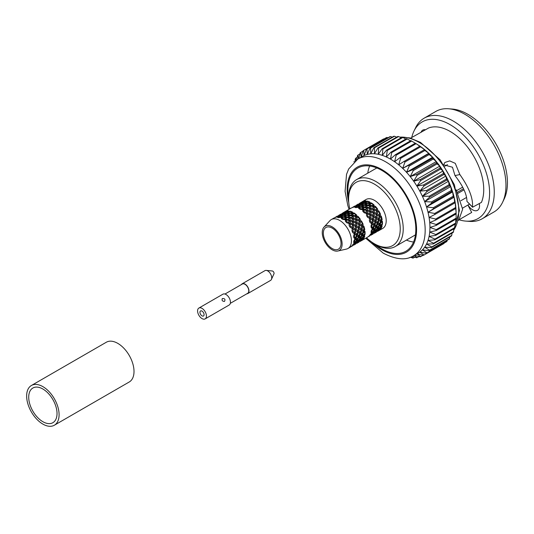 <?xml version="1.0" encoding="UTF-8"?>
<svg xmlns="http://www.w3.org/2000/svg" width="534" height="534" viewBox="0 0 534 534"><rect width="100%" height="100%" fill="white"/><g stroke="black" fill="none" stroke-linecap="round" stroke-linejoin="round"><path stroke-width="0.8" d="M332.188 228.111A12.516 7.222 -120 0 0 325.927 227.491A12.516 7.222 -120 0 0 324.011 237.517A12.516 7.222 -120 0 0 332.188 248.544A12.516 7.222 -120 0 0 338.443 249.164A12.516 7.222 -120 0 0 340.358 239.139A12.516 7.222 -120 0 0 332.188 228.111M366.511 237.777A36.519 21.086 -120 0 0 374.407 243.764A36.519 21.086 -120 0 0 400.233 228.859A36.519 21.086 -120 0 0 374.407 184.13A36.519 21.086 -120 0 0 348.589 199.042A36.519 21.086 -120 0 0 349.823 208.874M375.909 244.632L374.407 243.764L375.909 244.632A38.642 22.308 60 0 0 395.227 246.548L415.445 234.873M348.589 199.042L348.589 197.306A38.642 22.308 60 0 1 356.592 179.618A38.642 22.308 60 0 1 375.909 181.533A38.642 22.308 60 0 1 401.147 215.582A38.642 22.308 60 0 1 395.227 246.548M332.188 226.857A14.051 8.11 60 0 1 341.667 240.367A14.051 8.11 60 0 1 337.862 251.02A14.051 8.11 60 0 1 332.188 249.799A14.051 8.11 60 0 1 323.384 238.558A14.051 8.11 60 0 1 324.031 227.063A14.051 8.11 60 0 1 332.188 226.857M324.031 227.063L329.952 220.655A16.688 9.632 60 0 1 331.294 219.574A16.688 9.632 60 0 1 339.637 220.402A16.688 9.632 60 0 1 350.538 235.107A16.688 9.632 60 0 1 347.981 248.47A16.688 9.632 60 0 1 346.372 249.098L337.862 251.02M464.013 189.837L457.965 193.335M456.617 190.651L462.704 187.134M447.505 164.632L444.795 166.194M369.648 166.001A48.033 27.728 -120 0 0 367.752 173.176M375.055 244.138A48.033 27.728 -120 0 0 381.863 248.864A48.033 27.728 -120 0 0 405.88 251.24A48.033 27.728 -120 0 0 413.236 212.752A48.033 27.728 -120 0 0 381.863 170.426A48.033 27.728 -120 0 0 357.847 168.05A48.033 27.728 -120 0 0 348.589 198.294M411.734 137.525A55.81 32.22 60 0 1 413.93 131.177L415.545 127.82A58.072 33.529 60 0 1 424.17 118.168L435.864 111.412A58.072 33.529 60 0 1 448.54 108.769L452.258 109.049A55.81 32.22 60 0 1 467.978 114.356A55.81 32.22 60 0 1 504.176 198.982L502.561 202.339A58.072 33.529 60 0 1 493.937 211.991L482.242 218.746A58.072 33.529 60 0 1 469.566 221.39L465.848 221.109A55.81 32.22 60 0 1 459.233 219.828M448.54 108.769A58.072 33.529 60 0 1 464.9 114.289A58.072 33.529 60 0 1 502.561 202.339M424.17 118.168A58.072 33.529 60 0 1 453.206 121.044A58.072 33.529 60 0 1 491.14 172.215A58.072 33.529 60 0 1 482.242 218.746M413.93 131.177A55.81 32.22 60 0 1 450.129 124.662A55.81 32.22 60 0 1 488.77 183.269A55.81 32.22 60 0 1 465.848 221.109M459.974 219.214L471.682 212.459L467.897 205.043A39.189 22.628 60 0 0 467.958 205.023A9.745 5.627 60 0 0 477.516 210.329A9.745 5.627 60 0 0 479.292 203.634M456.129 189.757L462.631 209.241L458.779 220.121L458.192 220.462M410.659 138.132L428.575 128.013A47.533 27.441 60 0 1 450.129 131.424A47.533 27.441 60 0 1 481.448 202.386L472.557 207.219L466.943 201.391L472.497 206.972C473.177 198.248 468.965 187.441 459.854 174.538L455.275 163.351L449.701 160.901L444.855 162.47L443.727 164.626M349.042 209.328L347.821 205.557L345.077 191.319L346.539 174.344L348.669 168.984L357.8 159.092L362.573 156.335A55.81 32.22 60 0 1 364.075 155.561A55.81 32.22 60 0 1 367.285 154.413A55.81 32.22 60 0 1 370.75 153.812A55.81 32.22 60 0 1 374.427 153.772A55.81 32.22 60 0 1 378.286 154.293A55.81 32.22 60 0 1 382.277 155.361A55.81 32.22 60 0 1 386.356 156.969A55.81 32.22 60 0 1 390.481 159.099L395.407 154.7L415.345 143.179A60.389 34.864 60 0 1 415.786 143.459L418.689 145.315A55.81 32.22 60 0 1 420.705 146.663A55.81 32.22 60 0 1 424.784 149.767A55.81 32.22 60 0 1 428.775 153.305A55.81 32.22 60 0 1 432.633 157.236A55.81 32.22 60 0 1 436.311 161.528A55.81 32.22 60 0 1 439.776 166.127A55.81 32.22 60 0 1 442.986 170.98A55.81 32.22 60 0 1 445.91 176.04A55.81 32.22 60 0 1 448.507 181.246A55.81 32.22 60 0 1 450.756 186.546A55.81 32.22 60 0 1 452.632 191.88A55.81 32.22 60 0 1 454.114 197.186A55.81 32.22 60 0 1 455.182 202.413A55.81 32.22 60 0 1 455.829 207.499A55.81 32.22 60 0 1 455.989 209.915L456.143 213.36A60.389 34.864 60 0 1 456.163 213.88L436.218 225.395L429.943 227.457A55.81 32.22 60 0 1 429.73 232.096A55.81 32.22 60 0 1 429.082 236.428A55.81 32.22 60 0 1 428.014 240.42A55.81 32.22 60 0 1 426.532 244.018A55.81 32.22 60 0 1 424.657 247.189A55.81 32.22 60 0 1 422.407 249.892A55.81 32.22 60 0 1 419.804 252.095A55.81 32.22 60 0 1 418.382 253.003L413.616 255.759C406.087 260.559 395.974 259.691 383.285 253.169L365.73 238.224M358.768 158.531L360.13 152.911A60.389 34.864 60 0 1 360.617 152.497L361.151 157.243L363.087 150.755A60.389 34.864 60 0 1 363.36 150.595A60.389 34.864 60 0 1 363.641 150.434L364.075 155.561L366.384 149.166A60.389 34.864 60 0 1 366.985 148.953L367.285 154.413L369.975 148.172A60.389 34.864 60 0 1 370.629 148.058L370.75 153.812L373.827 147.771A60.389 34.864 60 0 1 374.521 147.764L374.427 153.772L377.892 147.978A60.389 34.864 60 0 1 378.619 148.078L378.286 154.293L382.13 148.786A60.389 34.864 60 0 1 382.878 148.986L382.277 155.361L386.496 150.188A60.389 34.864 60 0 1 387.263 150.488L386.356 156.969L390.935 152.163A60.389 34.864 60 0 1 391.709 152.564L390.481 159.099A55.81 32.22 60 0 1 394.606 161.729A55.81 32.22 60 0 1 398.684 164.832A55.81 32.22 60 0 1 402.676 168.37A55.81 32.22 60 0 1 406.534 172.308A55.81 32.22 60 0 1 410.212 176.6A55.81 32.22 60 0 1 413.676 181.193A55.81 32.22 60 0 1 416.887 186.052A55.81 32.22 60 0 1 419.804 191.112A55.81 32.22 60 0 1 422.407 196.318A55.81 32.22 60 0 1 424.657 201.618A55.81 32.22 60 0 1 426.532 206.952A55.81 32.22 60 0 1 428.014 212.258A55.81 32.22 60 0 1 429.082 217.485A55.81 32.22 60 0 1 429.73 222.565A55.81 32.22 60 0 1 429.943 227.457L436.218 229.653A60.389 34.864 60 0 1 436.178 230.528L429.73 232.096L435.791 234.546A60.389 34.864 60 0 1 435.671 235.367L429.082 236.428L434.903 239.092A60.389 34.864 60 0 1 434.703 239.846L428.014 240.42L433.561 243.244A60.389 34.864 60 0 1 433.281 243.918L426.532 244.018L431.779 246.948A60.389 34.864 60 0 1 431.425 247.542L424.657 247.189L429.583 250.172A60.389 34.864 60 0 1 429.156 250.68L422.407 249.892L426.986 252.876A60.389 34.864 60 0 1 426.499 253.29L419.804 252.095L424.029 255.032A60.389 34.864 60 0 1 423.756 255.192A60.389 34.864 60 0 1 423.475 255.352L416.887 253.783L420.732 256.62A60.389 34.864 60 0 1 420.124 256.834L414.578 255.199M342.688 218.64L342.434 217.318L344.884 217.371L345.131 218.873L342.688 218.64L342.488 219.187M346.019 216.717L345.765 215.396L348.215 215.449L348.462 216.951L346.019 216.717L345.451 218.206L346.159 217.471L348.589 217.805L348.815 219.547L346.406 219.067L346.159 217.471M349.356 214.788L349.089 213.473L351.539 213.527L351.793 215.035L349.356 214.788L348.782 216.283L349.49 215.549L351.919 215.883L352.146 217.625L349.737 217.144L349.49 215.549M334.01 218.012L334.01 218.012A16.688 9.632 -120 0 1 335.092 217.592L337.314 216.757L337.428 217.385A16.688 9.632 -120 0 1 338.756 217.592L341.159 217.365L341.413 218.586A16.688 9.632 -120 0 1 342.12 218.967A16.688 9.632 -120 0 1 342.828 219.401L345.258 219.728L345.485 221.477A16.688 9.632 -120 0 1 346.813 222.798L349.109 223.566L349.149 225.708A16.688 9.632 -120 0 1 350.231 227.377L352.246 228.425L351.966 230.768A16.688 9.632 -120 0 1 352.674 232.59L354.296 233.705L353.595 236.048A16.688 9.632 -120 0 1 353.842 237.797L355.01 238.771L353.842 240.914A16.688 9.632 -120 0 1 353.595 242.383L354.296 243.023L352.674 244.772A16.688 9.632 -120 0 1 351.966 245.78L350.231 247.169M360.076 208.6L359.823 207.279L362.272 207.332L362.519 208.834L360.076 208.6L359.876 209.148M363.407 206.678L363.147 205.356L365.596 205.41L365.85 206.918L363.407 206.678L362.84 208.173L363.547 207.439L365.977 207.766L366.204 209.515L363.794 209.028L363.547 207.439M366.738 204.756L366.478 203.434L368.927 203.494L369.174 204.996L366.738 204.756L366.17 206.251L366.878 205.517L369.308 205.844L369.535 207.593L367.118 207.105L366.878 205.517M361.571 202.186A16.688 9.632 -120 0 1 361.725 202.066A16.688 9.632 60 0 1 362.346 201.652L366.07 199.496A16.688 9.632 60 0 1 374.407 200.323A16.688 9.632 60 0 1 385.308 215.028A16.688 9.632 60 0 1 382.751 228.398L379.027 230.548A16.688 9.632 60 0 1 378.833 230.655L378.833 230.641M382.411 224.367A16.688 9.632 60 0 0 382.484 223.045A16.688 9.632 -120 0 0 382.411 221.376L381.69 220.796L382.144 219.487A16.688 9.632 60 0 0 381.81 217.992A16.688 9.632 -120 0 0 381.263 216.17L380.288 215.542L380.502 214.207A16.688 9.632 60 0 0 379.794 212.706A16.688 9.632 -120 0 0 378.833 210.957L377.658 210.396L377.671 209.154A16.688 9.632 60 0 0 376.684 207.833A16.688 9.632 -120 0 0 375.429 206.364L374.107 205.977L373.994 204.936A16.688 9.632 60 0 0 372.845 203.955A16.688 9.632 -120 0 0 371.444 202.947L370.075 202.827L369.922 202.066L369.348 202.967L368.54 201.552L368.794 202.773L366.351 202.82L366.137 201.785L368.54 201.552M379.027 230.548A16.688 9.632 60 0 0 379.647 230.134L377.438 231.396L379.627 230.127A16.688 9.632 -120 0 0 380.502 229.326L381.263 228.238A16.688 9.632 60 0 0 381.73 227.264A16.688 9.632 -120 0 0 382.144 225.942L381.69 225.528L382.411 224.36L381.99 223.739M376.517 231.309A16.688 9.632 -120 0 0 377.131 231.229M351.399 207.973L351.399 207.973A16.688 9.632 -120 0 1 352.48 207.552L354.696 206.718L354.816 207.346A16.688 9.632 -120 0 1 356.145 207.552L358.548 207.326L358.801 208.547A16.688 9.632 -120 0 1 359.509 208.927A16.688 9.632 -120 0 1 360.216 209.361L362.646 209.688L362.873 211.437A16.688 9.632 -120 0 1 364.201 212.759L366.498 213.533L366.538 215.669A16.688 9.632 -120 0 1 367.619 217.345L369.635 218.386L369.354 220.729A16.688 9.632 -120 0 1 370.062 222.551L371.684 223.666L370.983 226.016A16.688 9.632 -120 0 1 371.23 227.758L372.392 228.732L371.23 230.875A16.688 9.632 -120 0 1 370.983 232.343L371.684 232.984L370.062 234.74A16.688 9.632 -120 0 1 369.354 235.741L367.619 237.129M361.451 240.68L361.451 240.694A16.688 9.632 60 0 0 361.638 240.587A16.688 9.632 60 0 0 362.259 240.173L360.049 241.428L362.246 240.167A16.688 9.632 -120 0 0 363.113 239.365L363.874 238.277A16.688 9.632 60 0 0 364.422 237.096A16.688 9.632 -120 0 0 364.762 235.981L364.301 235.561L365.022 234.399A16.688 9.632 60 0 0 365.096 233.084A16.688 9.632 -120 0 0 365.022 231.416L364.301 230.835L364.762 229.527A16.688 9.632 60 0 0 364.422 228.025A16.688 9.632 -120 0 0 363.874 226.209L362.906 225.575L363.113 224.247A16.688 9.632 60 0 0 362.412 222.745A16.688 9.632 -120 0 0 361.451 220.996L360.27 220.435L360.283 219.187A16.688 9.632 60 0 0 359.295 217.872A16.688 9.632 -120 0 0 358.04 216.403L356.719 216.016L356.612 214.975A16.688 9.632 60 0 0 355.464 213.994A16.688 9.632 -120 0 0 354.062 212.979L352.687 212.866L352.533 212.105L351.959 212.999L351.158 211.591L351.405 212.812L348.962 212.859L348.749 211.818L351.158 211.591M359.128 241.348A16.688 9.632 -120 0 0 359.742 241.268M382.391 222.965L381.223 225.108L380.201 224.227L381.223 221.99L382.391 222.965L381.456 221.697L382.411 221.376M379.487 228.479L380.976 226.57L381.676 227.21L380.054 228.966L377.965 227.864L378.84 228.405L379.14 229.827L377.304 231.335L376.957 231.088L378.653 229.413L379.14 229.827M380.542 226.189L379.133 228.165L378.359 227.451L379.601 225.361L380.542 226.189L380.121 225.081L382.144 225.942M377.304 231.335L375.515 230.328L376.09 230.528L376.296 232.05L374.114 233.311L376.296 232.05M378.346 229.139L376.724 230.888L376.156 230.401L377.645 228.492L378.346 229.139L377.965 227.864L379.133 228.165M374.775 233.004L374 233.238M375.816 231.743L373.974 233.258L373.626 233.011L375.322 231.335L375.816 231.743L375.515 230.328L376.09 230.528L376.397 232.063L376.437 230.328L376.49 231.356M373.974 233.258L372.185 232.25L372.765 232.45L373.179 233.852L372.578 234.272L373.106 233.965M372.004 234.593L372.578 234.272M372.966 233.979L370.783 235.234L372.966 233.979L372.765 232.45M369.842 235.641L369.822 235.207M368.674 236.515L369.855 235.774L369.808 235.14M369.635 235.387L369.855 235.774M352.533 212.105A16.688 9.632 60 0 0 351.365 211.584A16.688 9.632 -120 0 0 349.99 211.15L348.649 211.357L348.555 210.923A16.688 9.632 60 0 0 347.5 210.923A16.688 9.632 -120 0 0 346.312 211.124L345.144 211.584A16.688 9.632 60 0 0 344.957 211.684A16.688 9.632 60 0 0 344.337 212.105A16.688 9.632 -120 0 0 344.183 212.225M381.69 220.796L380.121 220.756L381.456 221.697M379.487 219.16L380.054 216.784L381.676 217.892L380.976 220.242L379.487 219.16L377.965 219.341L381.223 221.99M381.69 225.528L380.121 225.081L381.223 225.108M380.201 224.227L378.613 223.98L380.121 225.081L380.976 226.57M380.996 225.722L381.676 227.21M378.359 222.718L379.133 220.395L380.542 221.456L379.601 223.733L378.359 222.718L376.797 222.678L379.601 225.361M380.054 228.966L378.84 228.405L379.627 230.127M378.359 227.451L376.797 227.003L377.965 227.864L378.653 229.413M376.87 226.149L377.892 223.913L379.053 224.887L377.892 227.03L376.87 226.149L375.289 225.902L376.797 227.003L377.645 228.492M376.156 230.401L374.634 229.787L376.724 230.888M375.515 230.328L376.016 231.896M375.028 229.373L376.276 227.284L377.218 228.111L375.809 230.081L373.466 228.926L374.634 229.787L375.322 231.335M373.159 233.278L373.179 233.852M372.832 232.317L374.314 230.414L375.015 231.062L373.393 232.811L371.31 231.703L372.185 232.25L372.685 233.819M369.835 235.1L369.868 235.627M362.346 201.652A16.688 9.632 60 0 1 362.533 201.545L364.695 200.951L364.809 201.572L362.499 202.212L362.473 201.785L362.432 203.848L362.553 202.519L364.889 201.986L365.089 202.913L362.706 203.247L362.553 202.519M369.922 202.066A16.688 9.632 60 0 0 368.754 201.545A16.688 9.632 -120 0 0 367.372 201.111L366.037 201.318L365.944 200.884A16.688 9.632 60 0 0 364.889 200.884A16.688 9.632 -120 0 0 363.701 201.084L362.486 201.638M372.485 233.665L370.649 235.18L370.289 234.933L371.998 233.258L372.485 233.665L372.185 232.25L373.393 232.811M381.676 217.892L380.622 216.998L381.263 216.17M380.288 215.542L378.84 215.95L380.622 216.998M377.618 215.289L380.054 216.784M380.542 221.456L380.121 220.756L380.976 220.242M376.957 217.465L377.304 215.102L379.14 216.203L378.653 218.58L376.957 217.465L375.515 217.872L379.133 220.395M379.053 224.887L378.613 223.98L379.601 223.733M376.156 221.083L376.724 218.706L378.346 219.821L377.645 222.164L376.156 221.083L374.634 221.263L377.892 223.913M377.218 228.111L376.797 227.003L377.892 227.03M375.028 224.64L375.809 222.318L377.218 223.379L376.276 225.655L375.028 224.64L373.466 224.6L376.276 227.284M375.015 231.062L374.634 229.787L375.809 230.081M373.546 228.071L374.561 225.835L375.722 226.81L374.561 228.952L373.546 228.071L371.958 227.818L373.466 228.926L374.314 230.414M371.13 231.582L371.998 233.258M369.635 235.894L369.568 235.481M379.627 212.612L379.347 214.962L377.438 213.88L377.611 211.571L379.627 212.612M373.887 230.027L372.478 232.003L371.691 231.295L372.946 229.206L373.887 230.027L373.466 228.926L374.561 228.952M379.14 216.203L378.84 215.95L379.347 214.962M377.438 213.88L376.09 214.514L377.304 215.102M377.658 210.396L376.437 211.244L377.611 211.571M378.346 219.821L377.965 219.341L378.653 218.58M374.274 217.198L376.724 218.706M377.218 223.379L376.797 222.678L377.645 222.164M373.626 219.387L373.974 217.024L375.816 218.126L375.322 220.502L373.626 219.387L372.185 219.794L375.809 222.318M375.722 226.81L375.289 225.902L376.276 225.655M372.832 222.998L373.393 220.629L375.015 221.743L374.314 224.086L372.832 222.998L371.31 223.185L374.561 225.835M371.177 227.257L372.946 229.206M371.684 232.984L371.31 231.703L372.478 232.003M371.691 231.295L371.197 231.142M376.49 207.759L376.53 209.902L374.301 209.028L374.194 206.992L376.49 207.759M376.51 211.057L376.397 213.326L374.327 212.318L374.327 210.136L376.51 211.057M376.296 214.541L376.016 216.884L374.114 215.803L374.281 213.493L376.296 214.541M373.887 225.301L372.946 227.577L371.691 226.57L372.478 224.233L373.887 225.301L373.466 224.6L374.314 224.086M374.107 205.977L373.193 207.205L374.194 206.992M378.593 212.192L378.833 210.957M376.437 211.244L376.53 209.902M374.301 209.028L373.219 210.076L374.327 210.136M376.09 214.514L376.397 213.326M374.327 212.318L373.106 213.166L374.281 213.493M375.816 218.126L375.515 217.872L376.016 216.884M374.114 215.803L372.765 216.437L373.974 217.024M375.015 221.743L374.634 221.263L375.322 220.502M370.956 219.12L373.393 220.629M370.002 222.391L372.478 224.233M372.392 228.732L371.958 227.818L372.946 227.577M371.691 226.57L371.077 226.543M372.639 203.921L372.865 205.67L370.449 205.183L370.209 203.594L372.639 203.921L373.086 205.343L373.994 204.936M372.959 206.645L373.106 208.614L370.776 207.906L370.569 206.077L372.959 206.645L373.193 207.205L372.865 205.67M373.159 209.688L373.199 211.824L370.97 210.943L370.863 208.914L373.219 210.076L373.106 208.614M373.179 212.979L373.066 215.249L370.99 214.241L370.996 212.051L373.179 212.979M372.966 216.464L372.685 218.806L370.783 217.718L370.95 215.416L372.966 216.464M372.485 220.041L371.998 222.424L370.289 221.31L370.649 218.947L372.485 220.041L372.185 219.794L372.685 218.806M370.075 202.827L369.501 204.328L370.209 203.594M375.602 207.853L375.429 206.364M370.449 205.183L369.702 206.565L370.569 206.077M370.776 207.906L369.862 209.128L370.863 208.914M373.106 213.166L373.199 211.824M370.97 210.943L369.895 211.998L370.996 212.051M372.765 216.437L373.066 215.249M370.99 214.241L369.775 215.089L370.95 215.416M370.783 217.718L369.435 218.353L370.649 218.947M371.684 223.666L371.31 223.185L371.998 222.424M370.289 221.31L369.661 221.483M369.635 208.56L369.775 210.529L367.439 209.829L367.238 208L369.635 208.56L369.862 209.128L369.535 207.593M369.822 211.611L369.868 213.747L367.646 212.866L367.532 210.837L369.895 211.998L369.775 210.529M369.855 214.902L369.742 217.171L367.659 216.17L367.672 213.974L369.855 214.902M366.037 201.318L365.81 202.947L366.137 201.785M371.757 203.781L371.444 202.947M368.927 203.494L369.501 204.328L368.794 202.773M366.351 202.82L365.957 204.402L366.478 203.434M369.308 205.844L369.174 204.996M367.118 207.105L366.371 208.487L367.238 208M367.439 209.829L366.531 211.05L367.532 210.837M369.775 215.089L369.868 213.747M367.646 212.866L366.564 213.92L367.672 213.974M369.435 218.353L369.742 217.171M367.659 216.17L367.118 216.544M365.209 203.481L365.463 204.696L363.027 204.742L362.806 203.708L365.209 203.481L365.957 204.402L365.089 202.913M366.304 210.483L366.451 212.452L364.108 211.751L363.914 209.922L366.304 210.483L366.531 211.05L366.204 209.515M364.695 200.951L365.763 202.172L365.944 200.884M367.686 201.612L367.372 201.111M364.889 201.986L365.81 202.947L364.809 201.572M362.706 203.247L362.479 204.869L362.806 203.708M365.596 205.41L366.17 206.251L365.463 204.696M363.027 204.742L362.626 206.324L363.147 205.356M365.977 207.766L365.85 206.918M363.794 209.028L363.047 210.403L363.914 209.922M366.498 213.533L366.451 212.452M364.108 211.751L363.734 212.272M361.344 202.299L359.155 203.561L361.344 202.299L362.566 203.234L361.551 202.179L360.323 202.827M361.358 202.873L361.478 203.494L359.175 204.135L359.142 203.708L361.358 202.873L362.432 203.848L361.324 202.626M358.027 204.796L358.147 205.416L355.844 206.057L355.811 205.63L358.027 204.796L359.102 205.77L359.142 203.708M361.565 203.901L361.758 204.836L359.369 205.169L359.222 204.442L361.565 203.901L362.479 204.869L361.478 203.494M361.878 205.403L362.132 206.618L359.696 206.658L359.475 205.63L361.878 205.403L362.626 206.324L361.758 204.836M361.551 202.179L362.78 203.06M359.369 205.169L359.148 206.792L359.222 204.442M358.234 205.824L358.427 206.758L356.038 207.092L355.891 206.358L358.234 205.824L359.148 206.792L359.475 205.63M362.272 207.332L362.84 208.173L362.132 206.618M359.696 206.658L359.295 208.24L359.823 207.279M362.646 209.688L362.519 208.834M358.708 204.402L358.327 204.182M358.014 204.222L355.824 205.483L358.014 204.222L359.235 205.156L358.221 204.101L357.566 204.409L358.087 204.101M354.696 206.718L355.777 207.686L355.811 205.63M359.102 205.77L359.235 205.156L359.102 205.77L358 204.549M358.548 207.326L359.295 208.24L359.148 206.792L358.147 205.416M354.669 206.471L352.493 207.412L354.689 206.144L355.777 207.686L355.891 206.358M359.362 208.847L358.427 206.758M356.038 207.092L355.991 207.519M355.384 206.324L356.231 206.892L354.89 206.024L353.668 206.665M354.89 206.024L355.904 207.079L354.689 206.144M375.335 232.67L376.51 231.93M379.347 229.974L378.84 228.405L379.287 228.585M378.84 228.405L380.288 229.166M381.263 228.238L381.109 227.864M365.002 233.004L363.834 235.147L362.813 234.266L363.834 232.03L365.002 233.004L364.075 231.736L365.022 231.416M362.099 238.518L363.587 236.609L364.295 237.25L362.666 239.005L360.577 237.897L361.458 238.444L361.758 239.866L359.916 241.375L359.569 241.121L361.264 239.452L361.758 239.866M363.16 236.228L361.752 238.197L360.971 237.49L362.219 235.401L363.16 236.228L362.74 235.12L364.762 235.981M359.916 241.375L358.127 240.367L358.708 240.567L358.908 242.089L356.725 243.35L358.908 242.089M360.957 239.179L359.335 240.927L358.775 240.433L360.263 238.531L360.957 239.179L360.577 237.897L361.752 238.197M358.427 241.782L356.585 243.297L356.238 243.05L357.94 241.375L358.427 241.782L358.127 240.367L358.708 240.567L359.008 242.102L359.048 240.367L359.102 241.395M356.585 243.297L354.796 242.289L355.377 242.489L355.798 243.884L355.19 244.312L355.717 244.005M354.616 244.632L355.19 244.312M355.577 244.011L353.395 245.273L355.577 244.011L355.377 242.489M353.568 245.239L352.907 244.972L354.609 243.297L355.103 243.704L353.261 245.219L352.647 244.826L353.168 245.159M352.453 245.673L352.44 245.239M351.285 246.554L352.467 245.807L352.42 245.179M352.246 245.426L352.467 245.807M364.301 230.835L362.74 230.788L364.075 231.736M362.099 229.199L362.666 226.823L364.295 227.931L363.587 230.281L362.099 229.199L360.577 229.38L363.834 232.03M364.301 235.561L362.74 235.12L363.834 235.147M362.813 234.266L361.231 234.012L362.74 235.12L363.587 236.609M363.607 235.761L364.295 237.25M360.971 232.757L361.752 230.428L363.16 231.496L362.219 233.772L360.971 232.757L359.409 232.711L362.219 235.401M362.666 239.005L361.458 238.444L362.246 240.167M360.971 237.49L359.409 237.043L360.577 237.897L361.264 239.452M359.482 236.188L360.503 233.952L361.672 234.927L360.503 237.069L359.482 236.188L357.9 235.935L359.409 237.043L360.263 238.531M358.775 240.433L357.253 239.819L359.335 240.927M358.127 240.367L358.628 241.935M357.64 239.412L358.888 237.323L359.829 238.144L358.421 240.12L356.078 238.965L357.253 239.819L357.94 241.375M355.771 243.317L355.798 243.884M355.444 242.356L356.932 240.454L357.626 241.101L356.004 242.85L353.922 241.742L354.796 242.289L355.304 243.858M352.447 245.139L352.48 245.667M364.295 227.931L363.24 227.037L363.874 226.209M362.906 225.575L361.458 225.989L363.24 227.037M360.236 225.321L362.666 226.823M363.16 231.496L362.74 230.788L363.587 230.281M359.569 227.504L359.916 225.141L361.758 226.242L361.264 228.619L359.569 227.504L358.127 227.911L361.752 230.428M361.672 234.927L361.231 234.012L362.219 233.772M358.775 231.115L359.335 228.739L360.957 229.854L360.263 232.203L358.775 231.115L357.253 231.302L360.503 233.952M359.829 238.144L359.409 237.043L360.503 237.069M357.64 234.68L358.421 232.35L359.829 233.418L358.888 235.694L357.64 234.68L356.078 234.633L358.888 237.323M357.626 241.101L357.253 239.819L358.421 240.12M356.158 238.111L357.173 235.874L358.341 236.849L357.173 238.992L356.158 238.111L354.569 237.857L356.078 238.965L356.932 240.454M355.103 243.704L354.796 242.289L356.004 242.85M353.748 241.622L354.609 243.297M352.246 245.934L352.18 245.513M362.246 222.651L361.959 225.001L360.049 223.92L360.223 221.61L362.246 222.651M356.505 240.066L355.09 242.042L354.309 241.335L355.564 239.245L356.505 240.066L356.078 238.965L357.173 238.992M361.758 226.242L361.458 225.989L361.959 225.001M360.049 223.92L358.708 224.554L359.916 225.141M360.27 220.435L359.048 221.283L360.223 221.61M360.957 229.854L360.577 229.38L361.264 228.619M356.886 227.237L359.335 228.739M359.829 233.418L359.409 232.711L360.263 232.203M356.238 229.426L356.585 227.063L358.427 228.158L357.94 230.541L356.238 229.426L354.796 229.834L358.421 232.35M358.341 236.849L357.9 235.935L358.888 235.694M355.444 233.038L356.004 230.661L357.626 231.783L356.932 234.126L355.444 233.038L353.922 233.224L357.173 235.874M353.788 237.296L355.564 239.245M354.296 243.023L353.922 241.742L355.09 242.042M354.309 241.335L353.808 241.181M359.102 217.799L359.142 219.935L356.912 219.067L356.805 217.031L359.102 217.799M359.122 221.096L359.008 223.366L356.939 222.358L356.939 220.168L359.122 221.096M358.908 224.574L358.628 226.923L356.725 225.835L356.899 223.532L358.908 224.574M356.505 235.34L355.564 237.61L354.309 236.602L355.09 234.272L356.505 235.34L356.078 234.633L356.932 234.126M356.719 216.016L355.804 217.245L356.805 217.031M361.204 222.231L361.451 220.996M359.048 221.283L359.142 219.935M356.912 219.067L355.838 220.115L356.939 220.168M358.708 224.554L359.008 223.366M356.939 222.358L355.717 223.205L356.899 223.532M358.427 228.158L358.127 227.911L358.628 226.923M356.725 225.835L355.377 226.469L356.585 227.063M357.626 231.783L357.253 231.302L357.94 230.541M353.568 229.159L356.004 230.661M352.614 232.43L355.09 234.272M355.01 238.771L354.569 237.857L355.564 237.61M354.309 236.602L353.688 236.582M355.257 213.954L355.477 215.703L353.061 215.222L352.82 213.627L355.257 213.954L355.697 215.382L356.612 214.975M355.577 216.684L355.717 218.646L353.388 217.939L353.181 216.116L355.577 216.684L355.804 217.245L355.477 215.703M355.771 219.721L355.811 221.857L353.588 220.983L353.475 218.953L355.838 220.115L355.717 218.646M355.798 223.018L355.677 225.288L353.601 224.28L353.615 222.091L355.798 223.018M355.577 226.503L355.304 228.846L353.395 227.758L353.568 225.455L355.577 226.503M355.103 230.081L354.609 232.464L352.907 231.349L353.261 228.986L355.103 230.081L354.796 229.834L355.304 228.846M352.687 212.866L352.113 214.361L352.82 213.627M358.221 217.892L358.04 216.403M353.061 215.222L352.313 216.604L353.181 216.116M353.388 217.939L352.473 219.167L353.475 218.953M355.717 223.205L355.811 221.857M353.588 220.983L352.507 222.037L353.615 222.091M355.377 226.469L355.677 225.288M353.601 224.28L352.387 225.128L353.568 225.455M353.395 227.758L352.046 228.392L353.261 228.986M354.296 233.705L353.922 233.224L354.609 232.464M352.907 231.349L352.28 231.522M352.246 218.6L352.387 220.569L350.057 219.868L349.85 218.039L352.246 218.6L352.473 219.167L352.146 217.625M352.44 221.643L352.48 223.779L350.257 222.905L350.144 220.876L352.507 222.037L352.387 220.569M352.467 224.934L352.353 227.21L350.271 226.202L350.284 224.013L352.467 224.934M348.649 211.357L348.422 212.986L348.749 211.818M354.369 213.82L354.062 212.979M351.539 213.527L352.113 214.361L351.405 212.812M348.962 212.859L348.569 214.434L349.089 213.473M351.919 215.883L351.793 215.035M349.737 217.144L348.982 218.519L349.85 218.039M350.057 219.868L349.143 221.089L350.144 220.876M352.387 225.128L352.48 223.779M350.257 222.905L349.176 223.953L350.284 224.013M352.046 228.392L352.353 227.21M350.271 226.202L349.737 226.583M347.307 210.99L347.42 211.611L345.118 212.252L345.084 211.824L347.307 210.99L348.375 212.212L348.555 210.923M343.969 212.912L344.096 213.533L341.787 214.174L341.753 213.74L343.969 212.912L345.044 213.887L345.084 211.824M347.5 212.018L347.701 212.953L345.318 213.28L345.164 212.559L347.5 212.018L348.422 212.986L347.42 211.611M347.821 213.513L348.081 214.735L345.638 214.775L345.418 213.74L347.821 213.513L348.569 214.434L347.701 212.953M348.916 220.522L349.062 222.491L346.726 221.79L346.526 219.961L348.916 220.522L349.143 221.089L348.815 219.547M350.297 211.651L349.99 211.15M345.318 213.28L345.097 214.908L345.164 212.559M344.176 213.94L344.37 214.875L341.987 215.209L341.833 214.474L344.176 213.94L345.097 214.908L345.418 213.74M348.215 215.449L348.782 216.283L348.081 214.735M345.638 214.775L345.238 216.357L345.765 215.396M348.589 217.805L348.462 216.951M346.406 219.067L345.658 220.442L346.526 219.961M349.109 223.566L349.062 222.491M346.726 221.79L346.346 222.311M343.956 212.338L341.773 213.6L343.956 212.338L345.178 213.273L344.17 212.218L342.941 212.859M340.639 214.835L340.765 215.456L338.463 216.096L338.423 215.663L340.639 214.835L341.72 215.809L341.753 213.74M344.49 215.442L344.75 216.657L342.314 216.697L342.087 215.663L344.49 215.442L345.238 216.357L344.37 214.875M344.17 212.218L345.391 213.099M345.044 213.887L345.178 213.273L345.044 213.887L343.943 212.666M344.884 217.371L345.451 218.206L345.097 214.908L344.096 213.533M341.987 215.209L341.767 216.831L341.833 214.474M340.846 215.863L341.046 216.797L338.656 217.131L338.509 216.397L340.846 215.863L341.767 216.831L342.087 215.663M345.258 219.728L345.658 220.442L345.451 218.206L344.75 216.657M342.314 216.697L341.914 218.279L342.434 217.318M345.745 221.717L345.131 218.873M341.319 214.441L340.939 214.214M340.625 214.261L338.436 215.522L340.625 214.261L341.853 215.195L340.832 214.141L340.185 214.441L340.705 214.141M337.314 216.757L338.389 217.725L338.423 215.663M341.72 215.809L341.853 215.195L341.72 215.809L340.612 214.588M341.159 217.365L341.914 218.279L341.767 216.831L340.765 215.456M337.288 216.51L335.105 217.451L337.301 216.183L338.389 217.725L338.509 216.397M341.98 218.887L341.046 216.797M338.656 217.131L338.603 217.558M337.995 216.363L338.85 216.931L337.501 216.063L336.286 216.704M337.501 216.063L338.523 217.118L337.301 216.183M357.954 242.71L359.122 241.969M361.959 240.013L361.458 238.444L361.898 238.625M361.458 238.444L362.906 239.199M363.874 238.277L363.721 237.904M414.257 255.386L417.141 257.615A60.389 34.864 60 0 1 416.487 257.728L412.522 256.347M411.701 256.741L413.289 258.015A60.389 34.864 60 0 1 412.595 258.022L410.573 257.214M355.023 161.001L355.337 158.838A60.389 34.864 60 0 1 355.684 158.244L355.991 160.26M356.752 159.739L357.533 155.614A60.389 34.864 60 0 1 357.96 155.107L358.447 158.718M395.407 154.7A60.389 34.864 60 0 1 396.181 155.194L394.606 161.729L399.853 157.757A60.389 34.864 60 0 1 400.62 158.344L398.684 164.832L404.231 161.315A60.389 34.864 60 0 1 404.986 161.982L402.676 168.37L408.497 165.326A60.389 34.864 60 0 1 409.224 166.067L406.534 172.308L412.595 169.752A60.389 34.864 60 0 1 413.289 170.56L410.212 176.6L416.487 174.538A60.389 34.864 60 0 1 417.141 175.399L413.676 181.193L420.124 179.631A60.389 34.864 60 0 1 420.732 180.545L416.887 186.052L423.475 184.984A60.389 34.864 60 0 1 424.029 185.939L419.804 191.112L426.499 190.531A60.389 34.864 60 0 1 426.986 191.512L422.407 196.318L429.156 196.218A60.389 34.864 60 0 1 429.583 197.213L424.657 201.618L431.425 201.972A60.389 34.864 60 0 1 431.779 202.973L426.532 206.952L433.281 207.739A60.389 34.864 60 0 1 433.561 208.741L428.014 212.258L434.703 213.453A60.389 34.864 60 0 1 434.903 214.434L429.082 217.485L435.671 219.053A60.389 34.864 60 0 1 435.791 220.008L429.73 222.565L436.178 224.474A60.389 34.864 60 0 1 436.218 225.395M436.218 229.653L456.163 218.139A60.389 34.864 60 0 1 456.123 219.013L436.178 230.528M435.791 234.546L455.736 223.032A60.389 34.864 60 0 1 455.615 223.853L435.671 235.367M436.178 224.474L456.123 212.959A60.389 34.864 60 0 1 456.143 213.36M434.903 239.092L454.848 227.577A60.389 34.864 60 0 1 454.648 228.332L434.703 239.846M433.561 243.244L453.506 231.723A60.389 34.864 60 0 1 453.226 232.403L433.281 243.918M431.779 246.948L451.724 235.434A60.389 34.864 60 0 1 451.37 236.028L431.425 247.542M429.583 250.172L449.528 238.658A60.389 34.864 60 0 1 449.101 239.165L429.156 250.68M426.986 252.876L446.931 241.361A60.389 34.864 60 0 1 446.444 241.775L426.499 253.29M424.029 255.032L443.968 243.517A60.389 34.864 60 0 1 443.694 243.678L423.756 255.192M420.732 256.62L423.088 255.259M417.141 257.615L419.043 256.52M413.289 258.015L414.798 257.141M409.224 257.809L409.725 257.515M354.336 161.575L353.835 161.869M357.199 157.37L355.684 158.244M359.856 154.012L357.96 155.107M362.973 151.135L360.617 152.497M363.36 150.595L383.305 139.08A60.389 34.864 60 0 1 383.586 138.92L363.641 150.434M366.384 149.166L386.329 137.652A60.389 34.864 60 0 1 386.93 137.438L366.985 148.953M369.975 148.172L389.92 136.657A60.389 34.864 60 0 1 390.574 136.544L370.629 148.058M373.827 147.771L393.772 136.257A60.389 34.864 60 0 1 394.459 136.25L374.521 147.764M377.892 147.978L397.837 136.464A60.389 34.864 60 0 1 398.564 136.557L378.619 148.078M382.13 148.786L402.075 137.271A60.389 34.864 60 0 1 402.823 137.472L382.878 148.986M386.496 150.188L406.441 138.673A60.389 34.864 60 0 1 407.208 138.974L387.263 150.488M390.935 152.163L410.88 140.649A60.389 34.864 60 0 1 411.654 141.049L391.709 152.564M415.786 143.459A60.389 34.864 60 0 1 416.126 143.679L396.181 155.194M399.853 157.757L419.797 146.243A60.389 34.864 60 0 1 420.565 146.83L400.62 158.344M404.231 161.315L424.176 149.8A60.389 34.864 60 0 1 424.93 150.468L404.986 161.982M408.497 165.326L428.442 153.812A60.389 34.864 60 0 1 429.169 154.553L409.224 166.067M412.595 169.752L432.54 158.238A60.389 34.864 60 0 1 433.234 159.045L413.289 170.56M416.487 174.538L436.432 163.024A60.389 34.864 60 0 1 437.086 163.885L417.141 175.399M420.124 179.631L440.069 168.117A60.389 34.864 60 0 1 440.677 169.031L420.732 180.545M423.475 184.984L443.42 173.47A60.389 34.864 60 0 1 443.968 174.424L424.029 185.939M426.499 190.531L446.444 179.017A60.389 34.864 60 0 1 446.931 179.998L426.986 191.512M429.156 196.218L449.101 184.704A60.389 34.864 60 0 1 449.528 185.698L429.583 197.213M431.425 201.972L451.37 190.458A60.389 34.864 60 0 1 451.724 191.459L431.779 202.973M433.281 207.739L453.226 196.225A60.389 34.864 60 0 1 453.506 197.226L433.561 208.741M434.703 213.453L454.648 201.939A60.389 34.864 60 0 1 454.848 202.92L434.903 214.434M435.671 219.053L455.615 207.539A60.389 34.864 60 0 1 455.736 208.494L435.791 220.008M456.163 218.139L456.083 213.927M455.736 223.032L455.802 219.2M454.848 227.577L455.041 224.18M453.506 231.723L453.793 228.826M451.724 235.434L452.064 233.078M449.528 238.658L449.862 236.902M446.931 241.361L447.198 240.26M443.968 243.517L444.088 243.137M383.973 139.014L383.586 138.92M388.018 137.752L386.93 137.438M392.263 137.131L390.574 136.544M396.669 137.138L394.459 136.25M401.221 137.765L398.564 136.557M405.86 139.007L402.823 137.472M410.559 140.836L407.208 138.974M415.265 143.225L411.654 141.049M419.797 146.243L416.126 143.679M424.176 149.8L424.784 149.767L420.565 146.83M428.442 153.812L428.775 153.305L424.93 150.468M432.54 158.238L432.633 157.236L429.169 154.553M436.432 163.024L436.311 161.528L433.234 159.045M440.069 168.117L439.776 166.127L437.086 163.885M443.42 173.47L442.986 170.98L440.677 169.031M446.444 179.017L445.91 176.04L443.968 174.424M449.101 184.704L448.507 181.246L446.931 179.998M451.37 190.458L450.756 186.546L449.528 185.698M453.226 196.225L452.632 191.88L451.724 191.459M454.648 201.939L454.114 197.186L453.506 197.226M455.615 207.539L455.182 202.413L454.848 202.92M456.123 212.959L455.736 208.494M421.052 132.352A9.745 5.627 60 0 1 422.741 130.136A9.745 5.627 60 0 1 425.505 129.782M428.014 212.258L454.114 197.186M426.532 206.952L452.632 191.88M424.657 201.618L450.756 186.546M422.407 196.318L448.507 181.246M419.804 191.112L445.91 176.04M416.887 186.052L442.986 170.98M413.676 181.193L439.776 166.127M410.212 176.6L436.311 161.528M406.534 172.308L432.633 157.236M402.676 168.37L428.775 153.305M466.943 201.391C466.963 194.496 462.985 185.899 455.001 175.599L459.854 174.538M455.001 175.599L452.478 167.222L443.894 164.866M462.537 208.14L467.897 205.043M469.513 204.128L467.958 205.023M406.394 240.1A48.033 27.728 -120 0 0 413.55 242.042M457.438 192.247L463.505 188.742M361.525 238.478L363.113 239.365M349.149 225.214L348.375 212.212M352.48 223.192L351.959 212.999M355.811 221.256L355.697 215.382M360.283 219.187L359.155 219.053L359.108 217.872M359.142 219.447L359.155 219.053M363.113 224.247L361.898 223.579M364.762 229.527L363.607 228.418M365.022 234.399L364.609 233.779M378.913 228.439L380.502 229.326M363.127 211.678L362.432 203.848M366.531 215.175L365.763 202.172M369.868 213.153L369.348 202.967M373.199 211.217L373.086 205.343M377.671 209.154L376.537 209.014L376.49 207.833M376.53 209.408L376.537 209.014M380.502 214.207L379.287 213.547M382.144 219.487L380.996 218.379M222.418 298.539C224.847 298.439 225.528 299.407 224.467 301.43C222.271 301.289 221.59 300.322 222.418 298.539L222.164 298.733M200.33 311.122A2.917 1.689 -120 0 0 200.671 314.526A2.917 1.689 -120 0 0 203.467 316.015A2.917 1.689 -120 0 0 203.688 315.841A2.917 1.689 -120 0 0 203.347 312.437A2.917 1.689 -120 0 0 200.55 310.955A2.917 1.689 -120 0 0 200.33 311.122M198.414 308.432A6.254 3.611 60 0 1 198.882 308.065A6.254 3.611 60 0 1 204.876 311.242A6.254 3.611 60 0 1 205.603 318.538A6.254 3.611 60 0 1 205.136 318.898A6.254 3.611 60 0 1 199.149 315.721A6.254 3.611 60 0 1 198.414 308.432M198.882 308.065L222.898 294.201A6.254 3.611 60 0 1 228.892 297.378A6.254 3.611 60 0 1 229.62 304.667A6.254 3.611 60 0 1 229.153 305.034L205.136 318.898M224.954 294.04L242.309 284.028A5.36 3.097 60 0 1 247.442 286.751A5.36 3.097 60 0 1 248.07 292.999A5.36 3.097 60 0 1 247.669 293.313L230.321 303.332M241.448 284.522A5.634 3.251 60 0 1 241.755 284.121A5.634 3.251 60 0 1 242.169 283.794A5.634 3.251 60 0 1 247.562 286.651A5.634 3.251 60 0 1 248.223 293.219A5.634 3.251 60 0 1 247.803 293.546A5.634 3.251 60 0 1 246.808 293.807M242.169 283.794L264.924 270.658A5.634 3.251 60 0 1 266.206 270.404A5.634 3.251 60 0 1 270.558 273.909A5.634 3.251 60 0 1 271.412 279.429A5.634 3.251 60 0 1 270.978 280.083A5.634 3.251 60 0 1 270.558 280.41L247.803 293.546M266.206 270.404L272.313 270.985A1.789 1.035 60 0 1 273.688 272.1A1.789 1.035 60 0 1 273.962 273.849L271.412 279.429M34.617 413.877A20.025 11.561 60 0 1 32.854 388.024A20.025 11.561 60 0 1 51.124 396.842A20.025 11.561 60 0 1 52.879 422.701A20.025 11.561 60 0 1 34.617 413.877M31.399 385.495L106.313 342.241A22.942 13.243 60 0 1 127.246 352.347A22.942 13.243 60 0 1 129.255 381.977L54.341 425.231A22.942 13.243 60 0 1 33.408 415.118A22.942 13.243 60 0 1 31.399 385.495A22.942 13.243 60 0 1 52.325 395.601A22.942 13.243 60 0 1 54.341 425.231M399.893 137.158A55.81 32.22 60 0 1 419.27 142.478A55.81 32.22 60 0 1 453.653 230.274M357.8 159.092A55.81 32.22 60 0 1 385.708 161.855A55.81 32.22 60 0 1 422.167 211.037A55.81 32.22 60 0 1 413.616 255.759M348.762 202.613A49.088 28.342 60 0 1 381.863 169.565A49.088 28.342 60 0 1 416.573 229.687A49.088 28.342 60 0 1 381.863 249.725A49.088 28.342 60 0 1 371.404 241.829M453.626 230.541L459.414 210.529L454.407 184.771L440.183 159.88L420.485 142.391L409.792 137.899L399.646 137.051M466.529 197.467L460.902 200.711M347.981 248.47L350.725 246.888M361.638 240.587L368.106 236.849M370.923 235.227L371.444 234.927M369.248 236.195L369.775 235.888M344.957 211.684L351.425 207.953M377.238 231.295L375.602 230.374M372.298 232.31L373.893 233.211M369.848 235.08L369.868 235.567M360.897 202.486L361.418 202.179M354.236 206.331L354.756 206.031M376.53 231.689L376.517 230.862M377.578 231.382L378.105 231.082M375.909 232.35L376.43 232.05M373.199 233.625L373.179 232.784M356.866 243.344L357.386 243.043M353.535 245.266L354.055 244.966M351.866 246.227L352.387 245.927M331.294 219.574L334.037 217.992M359.849 241.335L358.214 240.407M354.91 242.349L356.505 243.244M352.467 245.113L352.48 245.607M343.509 212.525L344.036 212.218M336.854 216.363L337.368 216.063M359.142 241.722L359.128 240.894M360.196 241.421L360.717 241.121M358.521 242.389L359.048 242.082M355.811 243.664L355.798 242.823M356.592 179.618L376.81 167.95M338.396 217.658L338.429 215.749M337.735 216.177L338.443 216.597M341.72 215.736L341.76 213.847M341.052 214.254L341.767 214.675M345.051 213.8L345.084 211.931M355.784 207.626L355.811 205.71M355.117 206.137L355.824 206.558M359.108 205.697L359.142 203.808M358.441 204.215L359.155 204.635M362.439 203.768L362.473 201.899"/></g></svg>
